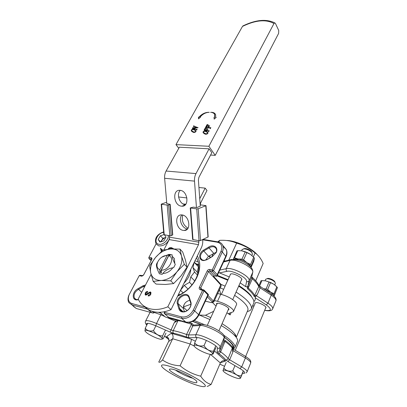 <?xml version="1.0" encoding="UTF-8"?>
<svg xmlns="http://www.w3.org/2000/svg" width="407" height="407" viewBox="0 0 407 407"><rect width="100%" height="100%" fill="white"/><g stroke="black" fill="none" stroke-linecap="round" stroke-linejoin="round"><path stroke-width="0.61" d="M226.887 312.805L230.148 314.926L228.927 313.354L233.42 311.711C233.816 311.09 233.465 310.195 232.366 309.015C228.673 305.616 223.723 303.047 217.511 301.302L214.453 300.575M216.672 304.721L216.499 303.673C217.226 302.101 225.87 305.275 228.317 308.033L228.943 309.625L228.134 309.997M233.557 311.401L236.487 304.701C236.894 304.054 236.559 303.139 235.475 301.943C231.832 298.509 226.913 295.945 220.716 294.256L217.664 293.559M190.741 301.719C191.356 303.286 191.234 305.021 190.364 306.929L189.728 308.058C188.416 309.961 186.752 311.207 184.732 311.793C181.614 312.408 179.65 311.355 178.831 308.628L177.32 303.668C175.651 297.227 186.798 290.73 189.123 296.815L190.741 301.719L190.501 302.345L188.787 297.217C186.426 292.043 176.704 297.96 178.169 303.663L180.098 309.737C181.13 311.426 182.784 312.016 185.058 311.508C186.889 310.973 188.4 309.844 189.591 308.114L190.171 307.092C190.959 305.352 191.071 303.77 190.501 302.345M145.055 285.902L143.473 286.462L143.06 285.719L145.528 284.992M216.209 252.223L208.532 256.324L203.8 250.982C200.91 253.235 199.908 255.693 200.783 258.343C201.501 259.717 202.752 260.368 204.553 260.302L207.061 259.585L212.368 256.481L215.959 252.823C216.641 251.323 216.728 249.964 216.214 248.748C214.698 246.362 212.301 246.082 209.025 247.904L208.567 247.181C213.375 243.752 218.818 247.507 216.178 252.594L212.245 256.613L206.929 259.727L204.141 260.526C198.616 261.116 198.112 253.48 203.342 250.259L208.567 247.181M213.695 253.291L209.025 247.904L203.8 250.982L203.342 250.259M144.353 287.25L143.473 286.462L138.375 289.453C134.631 291.967 133.333 294.856 134.478 298.127C135.256 299.323 136.477 299.801 138.146 299.552L138.39 299.506M197.324 255.978C200.737 262.011 200.544 269.241 196.749 277.671L195.08 280.744C190.71 287.724 184.895 292.862 177.64 296.143M177.9 295.619C184.824 292.633 190.374 287.81 194.546 281.161L196.088 278.327C199.364 271.148 199.751 264.825 197.253 259.351L196.408 257.845M217.353 275.346L228.037 279.69M238.919 285.633C243.981 288.853 247.807 291.946 250.391 294.907L253.052 299.059M251.368 308.643L253.444 303.749C254.467 302.06 253.815 299.72 251.495 296.723L250.814 295.904C248.097 292.796 244.052 289.545 238.68 286.162M227.788 280.245L217.109 275.88L226.007 256.741L222.298 251.953L213.512 270.635L212.256 271.372L209.758 270.864L208.501 271.596L200.702 288.054L200.666 288.843L201.094 289.173L204.039 290.079L204.004 290.868L194.612 310.846C191.315 316.605 186.996 319.098 181.654 318.335L164.616 313.731L164.255 313.451L164.291 312.571L164.743 311.655M233.292 348.636C234.539 347.298 233.516 345.029 230.235 341.829L224.333 337.098M201.109 324.527L192.857 321.316M194.246 320.507L204.721 324.781M223.83 335.251C226.974 337.367 229.497 339.341 231.405 341.163C234.554 344.246 235.663 346.494 234.722 347.914L233.323 348.88M219.515 289.519L220.736 294.261M220.828 284.249L225.102 286.162M236.06 292.089C241.468 295.467 245.543 298.697 248.301 301.775C251.2 305.113 252.106 307.682 251.012 309.483C250.361 310.495 249.115 311.167 247.268 311.503M220.284 287.835L223.652 289.352M234.61 295.36C239.153 298.265 242.618 301.032 245.004 303.663C247.731 306.751 248.591 309.122 247.578 310.775L236.248 337.352M222.069 323.697C226.76 326.577 230.372 329.258 232.901 331.751L234.625 333.664C235.745 335.114 236.274 336.319 236.202 337.281M221.25 325.549C226.862 328.902 231.14 332.02 234.086 334.905L235.958 336.971C237.602 339.087 238.049 340.7 237.312 341.809L235.007 347.237M213.675 311.314L205.484 315.272L199.359 315.054L209.936 319.556M154.619 311.904L153.958 312.82L153.068 313.095L151.821 312.749L147.538 309.111L131.924 304.894L128.897 302.655C127.747 300.631 127.727 298.189 128.836 295.334L139.118 275.854M189.815 300.254C185.455 301.495 183.333 304.263 183.45 308.557L184.412 311.64M208.364 294.515L207.845 294.8L204.004 290.868L200.168 289.606C199.211 289.26 198.952 288.517 199.384 287.367L207.204 270.914C207.824 269.846 208.659 269.358 209.717 269.449L212.215 269.953L221.016 251.277C222.792 246.433 221.561 243.417 217.318 242.221L202.681 239.784M143.498 275.122L151.546 259.864L151.562 259.218L149.089 258.547L148.769 257.677L156.074 243.91L149.023 257.229L151.165 257.662C151.923 257.901 152.137 258.491 151.806 259.437L143.712 274.781L141.809 276.19L139.225 275.676L129.06 294.938C127.559 299.359 128.49 302.223 131.848 303.536L145.136 307.107M203.047 239.392L218.167 241.9C220.34 242.292 221.856 243.422 222.721 245.279C223.545 247.268 223.407 249.491 222.298 251.953L221.016 251.277M164.896 311.62L164.55 312.317L181.593 316.895C186.401 317.577 190.293 315.328 193.264 310.149L202.676 290.181L203.602 289.743M161.406 251.414L160.358 248.245M138.456 299.644L137.719 299.822C131.573 301.149 131.893 291.554 137.963 288.716L143.06 285.719M190.863 304.258L183.384 306.919M187.052 310.617L183.359 307.188M216.738 276.297L212.256 271.372L212.215 269.953L213.512 270.635L217.196 274.7L216.738 276.297L214.382 275.915L213.141 276.638L208.501 271.596L207.204 270.914M208.532 256.324L205.52 260.154M183.878 305.047L183.511 306.171M184.071 305.006L183.643 305.677M205.484 315.272L210.801 317.648M212.673 302.711L216.036 306.125M164.291 312.571L164.55 312.317L164.616 313.731L168.88 317.485M141.687 292.353L137.963 288.716M161.564 249.628L161.961 250.916M183.013 311.665L179.685 308.613L178.831 308.628M183.45 308.557L178.169 303.663L177.32 303.668M139.286 275.651L139.983 275.29L143.04 275.62M161.838 251.027L161.218 251.038M189.123 296.815L188.889 297.436M205.357 301.17L211.126 302.564M169.093 254.701L170.65 255.001L168.717 255.718C175.61 257.687 168.905 270.945 161.33 270.065L161.452 272.909L160.648 272.782L159.895 272.568L159.768 269.729C156.975 268.32 156.288 265.751 157.702 262.016C159.783 258.007 162.795 255.81 166.733 255.408L169.093 254.701L159.895 272.568M158.654 260.312L156.578 264.046C156.064 265.842 157.01 269.088 159.412 273.784L162.154 274.389C164.581 270.726 168.417 268.467 173.672 267.608L175.269 264.448C172.838 259.783 171.8 256.578 172.171 254.833L169.012 254.39L161.727 257.193M168.717 255.718L161.33 270.065M159.768 269.729L167.155 255.418M208.14 124.69L206.761 125.575L206.369 126.424L208.104 127.06L208.603 125.89L208.165 125.432L209.742 125.956L208.725 126.323L208.292 127.121L210.231 127.767L210.826 127.549L210.348 128.739L210.043 128.119L205.713 127.091L207.036 124.654L208.14 124.69L206.451 126.506M208.608 125.9L208.089 125.575M209.742 125.956L208.811 126.455L208.43 127.167M206.512 127.686L205.128 128.576L204.736 129.431L206.471 130.077L206.975 128.902L206.537 128.439L208.114 128.968L207.092 129.34L206.659 130.143L208.598 130.8L209.193 130.581L208.71 131.776L208.409 131.151L204.08 130.098L205.408 127.65L206.512 127.686L204.818 129.512M206.975 128.907L206.461 128.581M208.114 128.968L207.183 129.472L206.797 130.189M207.748 132.204L207.896 133.43C206.812 134.305 205.779 134.483 204.813 133.964L203.271 132.916M196.581 129.63L192.928 128.373L192.353 128.581L192.638 127.783L196.825 127.36L193.905 126.312L193.427 126.658L193.793 125.702L193.941 126.16M196.729 127.371L193.997 126.445M193.971 125.768L193.981 126.175L198.067 127.661L193.33 128.246M197.975 127.533L193.137 128.124L196.52 129.34L197.095 129.126L196.729 130.092L196.535 129.609M209.254 112.327C205.51 112.154 202.076 113.757 198.947 117.135L198.438 117.124L198.519 118.885L200.534 117.16L200.086 117.15C202.681 114.006 205.739 112.393 209.254 112.327M242.47 26.419L175.966 144.607L208.877 146.281L273.977 23.53C266.061 19.114 255.56 20.08 242.47 26.419L243.127 25.814M214.031 117.369L214.494 117.379L214.626 114.525C214.041 113.034 212.698 112.307 210.597 112.337C213.227 112.154 214.911 112.973 215.644 114.784L215.674 117.394L216.209 117.404L214.158 119.159L214.031 117.369L214.494 117.379M195.792 130.398L195.945 131.644C194.877 132.504 193.874 132.682 192.949 132.173L191.494 131.186M210.587 155.057L215.237 155.342L278.622 33.389L278.749 30.505L275.442 23.453L274.796 22.884L273.977 23.53M208.877 146.281L215.237 155.342M175.966 144.607L178.785 148.301M195.986 173.601L166.097 171.037L179.39 147.207L209.091 148.814L195.986 173.601C194.836 175.86 194.343 178.368 194.505 181.12L196.444 207.545M200.285 206.288L198.392 179.869L198.881 177.381L211.823 152.691L209.091 148.814M200.386 117.287L200.086 117.15M207.178 112.51C204.039 113.095 201.323 114.682 199.038 117.267L198.53 117.257L198.601 118.813M214.581 117.511L214.713 114.657L214.357 113.945M216.056 117.531L215.674 117.394M215.328 114.118L212.098 112.464M214.235 119.098L214.118 117.501M196.444 129.482L192.928 128.373M192.837 128.241L192.536 128.648M197.095 129.126L196.729 130.092M193.905 126.312L193.605 126.719M191.539 130.016L191.494 130.545L193.071 131.624C193.839 132.102 194.704 132.041 195.67 131.451L195.726 130.901L194.073 129.818C193.3 129.345 192.46 129.411 191.539 130.016L191.651 130.815M195.655 130.759L194.164 129.95C193.396 129.477 192.552 129.543 191.631 130.143M195.853 131.512C194.785 132.372 193.783 132.55 192.852 132.046L191.28 130.815L191.356 129.95C192.394 129.095 193.376 128.912 194.312 129.406L195.93 130.662L195.945 131.644M203.327 131.761L203.281 132.28L204.94 133.404C205.739 133.893 206.629 133.832 207.616 133.231L207.667 132.692L205.932 131.563C205.128 131.079 204.263 131.146 203.327 131.761L203.434 132.545M207.601 132.555L206.023 131.695C205.22 131.212 204.355 131.278 203.419 131.888M207.804 133.298C206.72 134.173 205.688 134.351 204.721 133.832L203.062 132.545L203.139 131.695C204.187 130.825 205.199 130.642 206.176 131.146L207.88 132.463L207.896 133.43M208.409 131.151L204.665 129.884L204.36 130.296M209.193 130.581L208.71 131.776M210.043 128.119L206.298 126.872L205.993 127.284M210.826 127.549L210.348 128.739M253.719 257.244L250.514 254.441L246.851 252.615L243.615 259.834L246.866 262.652L250.544 264.453L253.719 257.244L254.421 258.14L250.778 267.109M251.068 267.435L253.739 261.355L254.421 258.14M233.343 259.335L236.905 250.895L237.79 250.661L234.529 257.799L238.003 258.969L241.962 259.147L245.207 251.938L241.707 250.804L237.79 250.661M245.207 251.938L246.851 252.615M250.514 254.441C247.68 252.594 244.744 251.384 241.707 250.804M251.256 265.344L250.544 264.453M233.649 259.345C234.432 258.725 235.882 258.603 238.003 258.969C241.051 259.58 244.007 260.806 246.866 262.652C249.308 264.326 250.6 265.796 250.737 267.073M243.615 259.834L241.962 259.147M234.529 257.799L233.643 258.018M188.024 228.195C183.155 225.076 181.4 220.701 182.753 215.084M186.381 229.579L186.686 229.665M182.987 203.922L185.76 204.268L182.947 203.897M200.183 204.904L200.671 202.864L206.98 190.501L205.153 188.131L198.937 187.49M200.376 204.833L206.008 205.662L198.173 208.755L200.478 240.562L208.17 236.925M205.153 188.131L199.74 198.677M166.687 202.208L161.213 204.192L167.191 205.082L168.615 204.945L170.182 204.309L166.804 203.586M200.269 206.09L196.846 207.601L193.218 207.132L190.242 207.931L196.708 208.903L198.173 208.755M190.242 207.962L192.638 239.484L199.033 240.715L200.478 240.562M164.509 234.9L166.031 237.078L163.863 240.852L159.931 242.058L158.191 239.499L160.358 235.76L163.899 234.661L169.821 235.795L171.225 235.648L172.761 234.875M180.138 190.349L179.919 190.334C172.054 189.489 173.621 205.54 181.395 206.151L181.883 206.191C189.616 206.868 187.902 190.797 180.138 190.349M185.358 204.741L185.271 204.731C179.691 204.345 176.124 194.073 180.296 190.369M182.097 214.947L181.461 214.901C173.993 214.474 175.87 229.629 183.328 230.423L184.223 230.484C191.565 230.754 189.54 215.588 182.097 214.947M187.541 228.866L187.149 228.82C181.807 228.281 178.2 218.681 181.939 214.927M202.666 239.565L202.732 240.476C202.884 243.065 202.411 245.518 201.312 247.838L171.026 309.646C164.514 312.342 158.511 312.973 153.017 311.538C149.567 310.577 146.718 308.867 144.465 306.41M151.068 274.374L138.187 299.074L139.057 300.748C141.438 304.736 144.994 307.397 149.73 308.73C155.245 310.154 161.274 309.508 167.832 306.786L198.504 244.668L169.215 239.591L163.828 249.918M147.772 293.243L150.219 291.916L150.966 292.43L150.748 294.322C150.091 295.528 149.242 296.062 148.184 295.93L148.413 295.009L150.147 294.175L150.28 293.106L149.837 292.791L145.798 295.156L145.146 294.693L145.289 292.964C145.925 291.834 146.749 291.356 147.751 291.514L147.309 292.374L145.904 293.116L145.798 294.032L146.149 294.271L147.772 293.243L148.255 293.671M167.969 249.216L168.01 249.135C169.078 247.741 170.299 247.273 171.673 247.731L173.621 248.865M198.87 240.69L198.504 244.668M171.026 309.646L167.832 306.786M169.566 235.755L169.215 239.591M166.097 171.037C164.932 173.209 164.443 175.62 164.632 178.276L166.819 203.759M149.176 292.928L150.758 292.394L150.219 291.916M148.708 295.97L148.952 295.487L148.413 295.009M148.952 295.487L148.601 295.06M149.14 295.538L149.837 295.487M150.605 294.582L150.147 294.175M150.905 293.976L150.519 293.32M145.66 295.116L145.731 293.645M145.782 293.401L145.289 292.964M146.612 292.424L147.497 292.007M146.021 294.23L146.693 294.749L146.149 294.271M146.693 294.749L147.197 294.704M169.592 248.489L172.166 248.245L171.673 247.731M172.166 248.245L173.56 248.713M172.405 248.891L171.245 248.56C170.375 248.209 169.51 248.402 168.656 249.135M157.26 268.996L158.17 271.194M184.31 264.285L176.903 271.871L170.726 280.835L173.585 283.593L180.983 275.966L187.052 267.134L185.46 260.114L182.682 251.979L179.98 249.099L181.486 255.932L184.31 264.285L187.052 267.134M170.726 280.835L161.208 280.479L153.18 281.39L150.717 272.914L149.644 265.898L155.627 257.341L162.861 250.142L170.716 248.962L179.98 249.099M153.18 281.39L156.11 284.096L165.435 284.473L173.585 283.593M176.903 271.871C172.278 277.208 167.048 280.077 161.208 280.479C155.55 280.423 152.055 277.9 150.717 272.914C149.786 267.76 151.424 262.566 155.627 257.341C160.063 252.294 165.089 249.501 170.716 248.962C176.267 248.794 179.858 251.114 181.486 255.932C182.718 261.029 181.191 266.341 176.903 271.871M163.319 273.494C166.997 273.178 170.162 271.276 172.812 267.775M174.791 263.507L174.394 258.542L172.136 256.252M194.2 262.347L198.433 266.875L197.232 272.115L197.838 273.814M183.145 292.867L180.494 290.318L184.29 285.378L189.514 282.331L190.791 276.892L194.515 272.029L192.969 267.618L194.21 262.352M197.232 272.115L192.969 267.618M197.431 275.081L194.515 272.029M194.704 280.896L190.791 276.892M191.992 284.829L189.514 282.331M188.039 289.077L184.29 285.378M179.665 294.831L178.724 293.935M186.94 277.162L188.614 273.748L186.94 277.162M190.812 269.271C190.435 274.242 188.166 278.866 184.01 283.145M198.855 265.781L198.336 265.196M194.236 262.281L198.855 265.807M162.764 250.224L160.373 248.26M161.208 241.666L162.81 238.334L165.853 237.393M160.821 241.789L161.742 240.191L164.754 237.734L165.751 237.566M160.495 241.885L158.191 239.499M162.81 238.334L160.358 235.76M243.595 248.794L245.009 248.499C247.629 248.835 249.801 249.867 251.531 251.612L251.587 251.684M251.862 255.459L252.411 254.222L251.953 252.533C249.873 250.442 247.258 249.196 244.108 248.794L242.129 249.567M211.442 352.279C206.603 347.797 190.975 342.536 194.495 346.515L195.421 347.446C198.596 350.264 207.718 354.36 211.136 354.487C213.003 354.553 213.1 353.815 211.442 352.279M215.746 345.874L213.426 351.149C209.488 351.256 206.359 349.415 204.029 345.629C200.01 346.601 196.891 345.675 194.673 342.857L194.144 345.894M206.374 340.405L204.029 345.629M197.085 337.586L194.673 342.857M215.878 347.771L213.253 353.739C212.474 354.797 212.535 353.937 213.426 351.149M236.711 259.752L236.66 258.847L233.806 259.351M250.626 266.956L249.771 265.232C246.968 262.261 243.06 260.195 238.049 259.025L238.161 260.109M236.66 258.847L237.576 259.956M160.765 336.986C155.881 332.85 142.552 328.093 145.309 331.425L146.647 332.723C149.944 335.414 158.074 339.128 161.004 339.275C162.734 339.346 162.652 338.583 160.765 336.986M165.349 330.301L162.612 335.923C158.74 335.963 155.698 334.208 153.48 330.647C149.827 331.593 147.08 330.779 145.248 328.205L145.07 330.977M155.881 325.809L153.48 330.647M147.721 323.295L145.248 328.205M165.99 333.068L163.304 338.609C162.225 339.494 161.996 338.599 162.612 335.923M274.771 284.915L275.356 283.506L274.984 282.199C272.868 280.164 270.253 278.993 267.14 278.683L265.659 279.334M224.089 371.942C226.943 374.496 236.208 378.571 239.235 378.586C240.644 378.612 240.705 378.037 239.428 376.867C235.266 372.995 220.243 367.775 223.387 371.24L224.089 371.942M242.964 372.186L240.552 378.042L241.275 375.829C237.734 376.012 234.895 374.364 232.763 370.884C228.988 371.723 226.002 370.777 223.804 368.05L223.082 370.66M226.216 362.388L223.804 368.05M234.951 365.639L232.763 370.884M243.315 370.853L241.275 375.829M266.916 278.688L268.025 278.363C270.619 278.622 272.792 279.599 274.557 281.293L274.598 281.349M274.099 296.072L277.421 287.607L274.613 294.47L273.997 293.701L276.816 286.833L273.88 284.284L270.538 282.667L267.669 289.545L273.336 294.393L274.018 295.991M263.945 289.026L273.997 293.701M274.613 294.47L274.048 295.986M263.634 288.822L266.127 288.899L269.002 282.026L265.639 280.84L261.915 280.596L259.559 286.131M258.949 285.633L261.029 280.744L261.915 280.596M267.669 289.545L266.127 288.899M269.002 282.026L270.538 282.667M276.251 286.243L273.88 284.284L270.716 282.539L265.639 280.84M276.816 286.833L277.421 287.607M196.795 382.641C193.05 384.091 165.771 370.421 169.805 369.098L171.108 369.017C176.2 369.286 194.521 378.103 196.82 381.395L196.795 382.641M175.559 370.126C179.324 372.929 188.141 377.091 192.694 378.21M204.624 386.569C207.84 385.953 200.437 380.107 188.466 374.104C176.536 368.091 163.935 363.899 161.879 365.12C160.948 365.679 161.737 366.956 164.24 368.961C170.93 374.425 189.983 383.598 199.542 385.953C201.958 386.574 203.653 386.777 204.624 386.569M168.595 341.539C169.17 340.328 169.047 339.102 168.239 337.861L166.646 336.635L171.24 333.257C173.016 334.666 173.499 336.497 172.685 338.751L168.595 341.539L158.745 362.088L160.043 362.255L162.556 359.976C167.47 363.492 173.316 365.425 180.092 365.781C186.243 370.914 193.116 374.374 200.707 376.16C203.541 380.611 207.015 383.363 211.126 384.401L207.85 386.263L207.102 386.335M232.88 348.087L232.982 346.057C232.158 343.818 229.268 340.913 224.313 337.342L220.116 347.146L219.714 350.819L223.652 341.865L224.165 337.856C225.336 334.778 205.881 324.781 200.107 325.514L195.859 334.758C201.582 334.208 221.205 344.251 220.116 347.146C219.505 348.229 218.615 348.58 217.435 348.199C218.305 345.731 201.541 337.164 196.622 337.581L189.387 337.729L186.284 336.991C181.374 335.2 177.162 333.969 173.652 333.302L170.075 332.092L155.805 325.778C148.438 322.797 145.457 322.532 146.866 324.995M200.875 324.613L192.623 321.428M188.98 322.41L191.88 323.397L193.529 325L192.582 325.956L192.094 327.564C192.587 326.211 192.353 325.086 191.392 324.191L180.932 321.092M223.921 340.349L225.361 340.552C228.917 343.193 231.334 345.477 232.595 347.395L233.297 349.099M171.24 333.257L191.224 339.112C191.473 340.094 191.112 341.717 190.14 343.981L172.685 338.751L162.556 359.976M194.2 346.047L190.14 343.981L180.092 365.781M210.312 354.385L200.707 376.16M214.469 350.976L225.682 360.948C224.069 360.327 222.568 360.602 221.174 361.762L220.355 362.958L211.126 384.401M233.201 349.399L232.743 352.467L232.453 348.361C231.176 346.433 228.739 344.144 225.152 341.483C224.171 341.381 223.438 342.007 222.96 343.355M164.723 316.498L160.862 314.799L156.537 323.514L170.833 329.828L173.214 330.632L178.062 320.533L174.308 322.614L175.6 321.271L167.018 317.501M176.216 320.248L175.6 321.271M224.328 337.144L223.652 341.865M255.026 303.591L255.306 302.813C257.199 301.394 267.236 306.257 265.863 307.926L265.557 308.191M230.153 275.035L230.387 274.216C232.219 272.303 243.391 277.879 241.687 279.853L241.346 280.143M226.663 240.491C235.567 240.506 251.333 247.777 257.071 254.533M255.713 280.779L263.156 263.482C261.126 258.735 258.425 255.235 255.062 252.966C249.547 248.356 243.401 245.085 236.63 243.162C231.502 240.888 225.834 239.957 219.622 240.374L217.821 241.844M264.698 310.282C271.647 311.248 272.181 309.452 266.3 304.894L255.164 297.721C255.51 299.354 255.082 300.625 253.887 301.531M255.164 297.721L255.56 296.739L254.258 296.52C253.215 294.286 251.043 291.763 247.751 288.955L247.059 286.823L245.589 286.584L246.581 281.608C247.914 278.093 232.163 269.795 226.989 271.311L219.526 272.909L229.289 276.938M240.15 282.85L245.589 286.584M219.526 272.909L218.717 272.415M209.534 256.135L209.803 255.576M253.347 256.848L255.062 252.966M228.8 260.144L236.63 243.162M211.772 256.827L213.37 253.48M218.829 242.043L219.622 240.374M247.059 286.823L247.99 285.892L248.677 284.228C247.939 285.683 247.812 286.991 248.29 288.146C251.602 290.98 253.78 293.523 254.828 295.782C255.438 295.904 256.273 295.462 257.336 294.454L256.298 295.64L267.959 303.179L271.26 295.167L260.124 287.881L257.336 294.454M255.56 296.739L256.298 295.64M133.252 306.262L136.274 308.496L131.924 304.894L131.848 303.536M151.847 312.764L136.274 308.496L151.821 312.749M168.824 317.399L185.775 322.039C191.092 322.817 195.37 320.35 198.616 314.636L194.612 310.846L193.264 310.149M181.593 316.895L181.654 318.335L185.775 322.039L186.452 322.227C191.702 322.883 195.838 320.523 198.855 315.14L198.616 314.636L207.845 294.8M148.825 257.58L149.023 257.229L149.089 258.547L151.18 260.572M217.196 274.7L225.834 256.14C226.923 253.693 227.055 251.475 226.226 249.491L223.112 246.515M199.384 287.367L200.702 288.054L201.999 289.377M207.987 295.497L213.39 301.017L220.762 284.925L213.141 276.638M205.362 301.144L211.085 302.528C212.479 302.798 212.836 302.533 212.159 301.729L207.356 296.851M210.287 257.697L208.893 256.115M159.89 312.276L165.379 317.028L179.126 320.797L178.19 319.968M231.156 312.637L230.148 314.926M194.902 260.912L198.184 261.777M198.758 264.647L197.11 264.031M212.159 301.729L213.39 301.017L213.797 302.019L211.085 302.528M213.848 301.902L221.133 285.979L220.787 284.203L213.456 276.216M181.491 320.874L180.403 321.174L179.126 320.797L180.067 320.482M134.997 298.565L134.656 298.387M151.613 259.356L151.226 258.979L151.165 257.662M209.717 269.449L209.758 270.864L214.382 275.915M152.152 311.279L153.958 312.82M220.716 294.256L217.511 301.302M218.167 241.9L217.318 242.221M201.094 289.173L200.168 289.606M151.719 259.61L151.506 259.956M143.712 274.781L143.513 275.096M141.371 276.165L142.343 275.788M139.036 275.987L140.201 275.3M129.579 293.839L129.406 294.113M165.379 317.028L159.849 312.276M210.068 256.736L210.221 257.616M220.553 283.949L221.189 285.872M186.925 197.939L178.576 196.963M190.624 208.114L193.02 239.703M196.708 208.903L199.033 240.715M205.794 205.82L207.962 237.144M161.543 204.35L164.23 234.854M167.191 205.082L169.821 235.795M168.615 204.945L171.225 235.648M169.933 204.477L172.522 235.104M194.505 181.12L164.632 178.276M198.982 242.196L169.688 237.21M163.695 232.356C157.356 232.835 152.925 243.111 158.684 244.215C162.719 245.452 168.991 239.748 168.254 235.531M169.566 238.665C167.119 243.824 163.502 246.23 158.72 245.884L156.039 243.844C153.724 236.996 159.269 233.323 163.655 231.909M242.541 373.209L244.124 373.204C245.482 372.639 244.108 371.108 239.998 368.6L227.935 361.528L225.61 359.742C224.338 357.992 221.973 355.881 218.513 353.408L217.099 351.846L217.435 348.199M173.652 333.302C172.919 332.651 172.777 331.761 173.214 330.632C176.923 331.318 181.374 332.605 186.574 334.488L191.88 323.397M220.355 362.958L210.546 354.421M225.361 340.552L220.645 351.862C224.293 354.482 226.78 356.725 228.098 358.587L232.595 347.395M164.53 336.08L168.946 339.738M219.836 364.163L224.562 366.269L219.836 364.168M191.224 339.112L195.411 341.244M225.682 360.948L220.436 362.774M168.381 338.064L166.646 336.635M202.254 324.506L200.931 324.608L200.107 325.514L192.582 325.956M192.094 327.564L188.639 334.971L195.859 334.758C195.436 335.943 195.691 336.884 196.622 337.581M247.135 371.728L250.615 363.171C251.068 362.144 249.318 360.414 245.37 357.997L241.712 366.875C245.701 369.281 247.481 370.97 247.054 371.937L245.965 372.99M233.226 349.074L245.467 356.384L245.37 357.997L232.972 350.605M232.743 352.467L229.645 359.778L241.712 366.875L239.998 368.6M161.518 313.721L160.862 314.799L154.278 312.474M150.152 312.296L149.801 312.759M145.502 321.23L145.63 321.001C146.927 320.146 150.565 320.981 156.537 323.514L155.805 325.778M170.075 332.092L174.308 322.614M186.284 336.991L186.574 334.488L188.639 334.971C188.222 336.131 188.472 337.047 189.387 337.729M225.61 359.742C226.704 360.022 227.533 359.635 228.098 358.587L229.645 359.778L227.935 361.528M217.099 351.846C218.249 352.223 219.119 351.877 219.714 350.819L220.645 351.862C220.085 352.955 219.373 353.469 218.513 353.408M250.697 362.988C250.895 361.614 250.687 360.658 250.071 360.114C250.04 359.686 248.504 358.445 245.467 356.384L245.162 356.201M164.514 336.111L166.163 337.113M167.165 337.973L166.382 337.276M254.258 296.52L258.755 286.553C257.748 284.239 255.611 281.654 252.345 278.795L247.751 288.955M224.125 260.785L225.295 261.004M219.795 270.1L226.256 268.661L230.062 260.383L223.575 261.966M226.989 271.311C226.124 270.619 225.88 269.734 226.256 268.661C232.275 266.834 250.712 276.562 249.089 280.677L252.722 272.344C254.406 268.086 236.116 258.404 230.062 260.383L230.637 259.691L231.598 259.457M246.581 281.608C247.7 281.959 248.54 281.649 249.089 280.677L247.99 285.892M248.677 284.228L251.587 277.538L252.828 272.008L251.587 277.538L252.345 278.795L252.376 277.467L251.994 277.147M266.3 304.894L267.959 303.179C271.662 305.667 273.214 307.611 272.614 309.015C271.845 310.811 269.195 311.253 264.667 310.343M272.736 308.715L275.829 301.094C276.455 299.638 274.928 297.665 271.26 295.167L271.087 293.712M252.645 305.632L253.932 306.181M259.992 286.436L260.124 287.881L258.755 286.553L258.618 285.042M194.546 281.161L195.08 280.744M234.625 333.664L235.958 336.971M198.881 315.084L208.415 294.582M204.039 290.079L208.43 294.546M226.043 256.664C227.192 254.1 227.254 251.709 226.226 249.491L222.721 245.279M251.053 295.706L251.495 296.723M166.672 317.409L179.172 320.838M168.946 317.44L185.79 322.049M135.948 299.374L134.478 298.127M202.07 259.763L200.783 258.343M181.873 311.36L180.098 309.737M164.545 313.705L168.824 317.435M148.952 258.496L151.15 260.628M200.666 288.843L200.931 289.112M204.553 260.302L204.141 260.526M138.146 299.552L137.719 299.822M185.058 311.508L184.732 311.793M149.023 257.229L148.769 257.677M151.546 259.864L151.806 259.437M142.562 275.798L141.809 276.19M139.225 275.676L139.983 275.29M129.06 294.938L128.836 295.334M210.607 257.509L209.305 255.871M157.702 262.016L156.878 263.314M166.733 255.408L169.012 254.39M274.796 22.884C266.326 18.742 255.682 19.76 242.872 25.941M206.008 205.662L208.17 236.955M161.213 204.217L163.899 234.661M170.182 204.309L172.761 234.91M187.2 229.238L184.223 230.484M185.068 205.026L181.883 206.191M150.28 293.106L150.819 293.584M145.146 294.693L145.599 295.09M245.009 248.499L244.108 248.794M251.531 251.612L251.953 252.533M237.474 259.829L237.876 258.944M241.58 250.783L242.221 249.359M230.581 274.094L221.352 294.409M217.313 303.307L207.27 325.417M241.763 279.197L232.723 299.628M228.759 308.572L218.925 330.799M265.893 307.377L245.64 356.491M255.367 302.777L235.282 350.3M265.069 280.733L265.72 279.182M268.025 278.363L267.14 278.683M274.557 281.293L274.984 282.199M244.541 373.351L242.531 373.239M232.982 346.057L233.353 349.15M150.081 312.281L145.63 321.001C144.933 322.298 145.33 323.662 146.815 325.091M158.511 312.291L160.923 313.207M193.376 325.076L200.931 324.608C207.382 323.306 226.246 333.409 224.308 337.362M166.921 337.856L168.951 339.809M252.625 305.677L253.912 306.227M251.745 276.958L252.376 277.467C255.632 280.337 257.794 283.043 258.857 285.587L271.342 293.874C275.076 296.438 276.612 298.758 275.941 300.839M252.828 272.008C252.981 269.017 250.631 266.127 245.777 263.339C241.31 260.383 236.263 259.167 230.637 259.691L223.855 261.36"/></g></svg>
